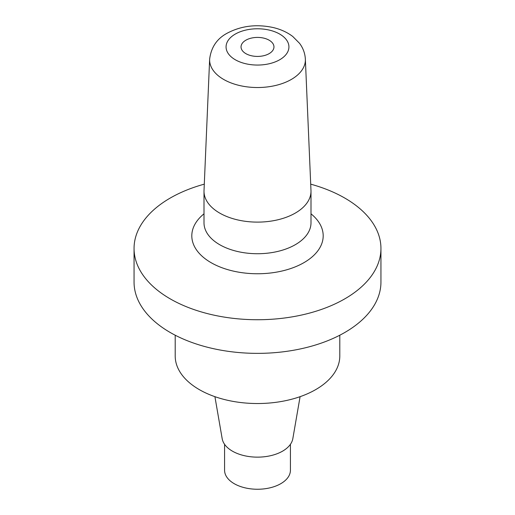 <?xml version="1.0" encoding="UTF-8"?>
<svg xmlns="http://www.w3.org/2000/svg" width="515" height="515" viewBox="0 0 515 515"><rect width="100%" height="100%" fill="white"/><g stroke="black" fill="none" stroke-linecap="round" stroke-linejoin="round"><path stroke-width="0.77" d="M269.139 40.196A16.461 9.502 180 0 1 273.961 46.916A16.461 9.502 180 0 1 257.5 56.418A16.461 9.502 180 0 1 241.039 46.916A16.461 9.502 180 0 1 251.204 38.136A16.461 9.502 180 0 1 269.139 40.196M295.327 213.068A53.496 30.881 0 0 0 310.996 191.232A53.496 30.881 0 0 0 310.976 190.466L305.363 59.199A47.876 27.643 180 0 1 291.355 79.426A47.876 27.643 180 0 1 238.632 85.29A47.876 27.643 180 0 1 209.637 59.199L204.024 190.466A53.496 30.881 0 0 0 204.004 191.232A53.496 30.881 0 0 0 237.029 219.763A53.496 30.881 0 0 0 295.327 213.068M310.706 184.151A123.445 71.27 180 0 1 380.946 248.462A123.445 71.27 180 0 1 344.786 298.861A123.445 71.27 180 0 1 170.214 298.861A123.445 71.27 180 0 1 134.055 248.462A123.445 71.27 180 0 1 204.294 184.151M380.946 248.462L380.946 282.098A123.445 71.27 180 0 1 304.738 347.94A123.445 71.27 180 0 1 170.214 332.49A123.445 71.27 180 0 1 134.055 282.098L134.055 248.462M290.421 444.316L290.421 470.247A32.921 19.004 180 0 1 257.5 489.25A32.921 19.004 180 0 1 224.579 470.247L224.579 444.316M214.91 396.666L222.177 438.683A35.496 20.497 0 0 0 245.565 455.949A35.496 20.497 0 0 0 282.6 451.14A35.496 20.497 0 0 0 292.823 438.683L300.091 396.666M175.203 335.22L175.203 356.013A82.297 47.515 0 0 0 257.5 403.528A82.297 47.515 0 0 0 339.797 356.013L339.797 335.22M235.278 34.087A31.428 18.141 0 0 0 249.369 64.439A31.428 18.141 0 0 0 287.853 42.217A31.428 18.141 0 0 0 235.278 34.087M204.004 191.232L204.004 222.847A53.496 30.881 0 0 0 237.029 251.378A53.496 30.881 0 0 0 295.327 244.683A53.496 30.881 0 0 0 310.996 222.847L310.996 191.232M310.996 213.815A65.695 37.93 180 0 1 303.953 262.644A65.695 37.93 180 0 1 215.064 264.781A65.695 37.93 180 0 1 204.004 213.815M305.363 59.199C305.034 53.335 303.09 48.043 299.543 43.318L292.784 36.501C287.17 32.245 280.598 29.252 273.059 27.514C256.367 23.928 241.033 25.847 227.051 33.269C216.918 38.702 211.111 47.348 209.637 59.199"/></g></svg>
